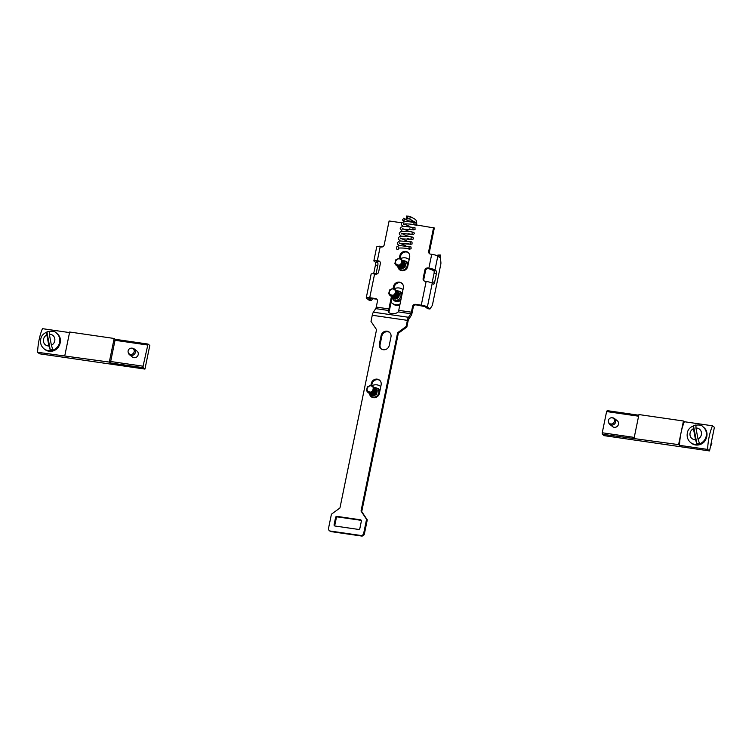 <?xml version="1.0" encoding="UTF-8"?>
<svg xmlns="http://www.w3.org/2000/svg" width="752" height="752" viewBox="0 0 752 752"><rect width="100%" height="100%" fill="white"/><g stroke="black" fill="none" stroke-linecap="round" stroke-linejoin="round"><path stroke-width="1.13" d="M608.471 422.022L608.697 422.765A3.741 3.497 -51.7 0 0 615.644 421.966A3.741 3.497 -51.7 0 0 612.598 417.811L611.818 417.764A3.224 3.008 -51.7 0 0 608.471 422.022A3.224 3.008 -51.7 0 0 614.44 421.336A3.224 3.008 -51.7 0 0 611.818 417.764M614.45 418.516L617.289 420.753A3.741 3.497 128.3 0 1 618.482 424.203A3.741 3.497 128.3 0 1 612.645 426.638L609.816 424.401M638.598 416.204L606.601 411.56L607.202 410.639L638.805 415.217M634.246 437.41L602.249 432.767L606.601 411.56M707.623 449.414L679.517 445.344A24.976 7.952 -81.8 0 1 681.03 432.814A24.976 7.952 -81.8 0 1 684.358 421.722L712.473 425.801A24.976 7.952 98.2 0 0 707.623 449.414L709.55 450.937L714.4 427.324L712.473 425.801M703.045 426.901L703.787 427.484A9.992 9.315 128.3 0 1 706.504 431.14C707.613 434.797 706.889 438.35 704.323 441.791A9.992 9.315 128.3 0 1 691.417 443.172L690.674 442.59C687.779 440.108 686.67 436.959 687.319 433.124C688.39 424.429 701.39 423.357 703.045 426.901A9.992 9.315 128.3 0 1 704.173 440.512A9.992 9.315 128.3 0 1 690.674 442.59M709.55 450.937L604.129 435.652L602.352 434.252L678.605 444.629L683.455 421.007L638.937 414.559L634.086 438.172M679.517 445.344L678.605 444.629M684.358 421.722L683.455 421.007M602.352 434.252L602.249 432.767M711.74 441.697L710.377 446.914M711.223 442.806A3.619 3.375 128.3 0 1 710.809 444.827M698.006 439.046L695.938 428.01L695.985 425.021A9.701 9.043 -51.7 0 0 693.494 425.67L696.878 443.802A9.701 9.043 -51.7 0 0 699.379 443.154L698.006 439.046A5.997 5.584 -51.7 0 0 695.938 428.01M693.494 425.67L693.447 428.659L695.506 439.694L696.878 443.802M711.552 441.18L711.843 443.802L710.471 446.444M380.615 386.415L380.785 386.556A8.667 8.084 -51.7 0 0 380.615 386.415A8.667 8.084 -51.7 0 0 371.629 385.889L371.996 384.056L371.281 383.492L370.839 385.682M371.591 397.018L370.745 395.909M369.495 393.625A4.916 4.587 -51.7 0 0 378.735 392.995A4.916 4.587 -51.7 0 0 374.186 387.543M367.098 388.615A3.027 2.82 -51.7 0 0 367.606 390.946C370.416 393.023 372.4 392.253 373.547 388.634A3.845 3.581 128.3 0 0 373.349 387.581C370.886 384.78 368.8 385.127 367.098 388.615M371.338 395.073L373.124 395.9L376.564 394.452L377.269 390.692L375.915 388.906M370.98 394.791L372.766 395.618L376.207 394.17L376.912 390.41L375.558 388.624M370.633 394.509L372.409 395.345L375.859 393.888L376.555 390.138L375.201 388.342M370.275 394.236L372.052 395.063L375.502 393.616L376.207 389.856L374.853 388.07M369.918 393.954L371.704 394.781L375.145 393.334L375.85 389.574L374.496 387.788M369.57 393.672L371.347 394.499L374.797 393.052L375.492 389.292L374.139 387.506M369.213 393.39L370.99 394.227L374.44 392.77L375.145 389.019L373.791 387.224M368.856 393.117L370.633 393.945L374.082 392.497L374.787 388.737L373.434 386.951M368.499 392.835L370.285 393.663L373.725 392.215L374.43 388.455L372.719 386.387M368.339 392.713L369.928 393.381L373.377 391.933L374.073 388.173L372.907 386.519L374.064 388.164L373.359 391.924L369.909 393.371L368.151 392.553M367.794 392.271L369.57 393.108L373.02 391.651L373.725 387.9L372.56 386.246L370.905 385.532L367.343 386.885L366.515 390.551L367.615 392.14L369.204 392.817L372.654 391.36L373.547 388.634M367.615 392.14L369.223 392.826L372.663 391.378L373.349 387.581M371.507 395.214L373.105 395.89L376.545 394.443L377.25 390.683L376.094 389.038M371.168 394.95L372.748 395.608L376.197 394.161L376.893 390.401L375.746 388.756M370.802 394.659L372.39 395.326L375.84 393.879L376.545 390.119L375.389 388.483M370.463 394.396L372.043 395.044L375.483 393.597L376.188 389.846L375.032 388.201M370.106 394.114L371.685 394.772L375.135 393.324L375.831 389.564L374.675 387.919M369.758 393.832L371.328 394.49L374.778 393.042L375.483 389.282L374.327 387.637M369.401 393.55L370.971 394.208L374.421 392.76L375.126 389L373.97 387.365M369.044 393.277L370.623 393.926L374.064 392.478L374.769 388.728L373.631 387.092M368.687 392.995L370.266 393.653L373.716 392.206L374.411 388.446L373.265 386.801M367.963 392.422L369.561 393.089L373.001 391.642L373.706 387.882L372.55 386.246M369.486 393.616A5.245 4.888 -51.7 0 0 379.393 393.362L381.123 384.921A5.245 4.888 -51.7 0 0 379.45 380.089A5.245 4.888 -51.7 0 0 371.281 383.492M329.329 530.611L330.034 531.166A2.5 2.331 -51.7 0 0 331.087 531.617L361.543 536.035A2.5 2.331 -51.7 0 0 364.382 533.967L367.277 519.867L361.731 511.614L398.344 333.277L406.851 327.064L408.11 320.916A2.5 0.799 -81.8 0 1 408.674 319.384L410.987 315.821A4.991 1.589 98.2 0 0 412.105 312.738L413.29 306.957L412.585 306.393L411.391 312.174A2.5 0.799 -81.8 0 1 410.836 313.716L408.515 317.278A4.991 1.589 98.2 0 0 407.405 320.361L372.259 315.267L370.999 321.414L376.545 329.658L339.942 508.004L331.425 514.208L328.53 528.308A2.5 2.331 -51.7 0 0 330.382 531.062L360.838 535.471A2.5 2.331 -51.7 0 0 363.677 533.403L366.562 519.303L361.026 511.059L397.629 332.722L406.146 326.509L407.405 320.361M389.639 332.431A5.245 4.888 -51.7 0 0 381.837 336.097L380.108 344.529A5.245 4.888 -51.7 0 0 381.443 349.069M361.261 520.365A1.25 1.166 -51.7 0 0 361.148 520.337L337.723 516.944A1.25 1.166 -51.7 0 0 336.304 517.978L334.819 525.206A1.25 1.166 -51.7 0 0 334.922 526.005M379.788 380.39A5.245 4.888 -51.7 0 0 371.996 384.056M402.809 289.539L402.987 289.67A8.667 8.084 -51.7 0 0 402.809 289.539A8.667 8.084 -51.7 0 0 393.822 289.012L394.217 287.067A5.245 4.888 128.3 0 1 402.01 283.401M388.671 312.268A4.991 1.589 -81.8 0 0 389.611 309.476L392.018 297.736M376.968 299.315A2.5 2.331 -51.7 0 0 376.301 299.108L375.596 298.553A2.5 2.331 128.3 0 1 377.438 301.298L376.254 307.089A2.5 0.799 -81.8 0 1 375.699 308.621L373.377 312.183A4.991 1.589 98.2 0 0 372.259 315.267M368.865 298.206L376.301 299.108M379.873 261.64A2.5 2.331 -51.7 0 0 379.205 261.433L376.301 261.32L377.57 262.41A2.5 0.799 -81.8 0 1 377.786 265.381L375.445 265.042A2.5 0.799 98.2 0 0 375.229 262.072L374.064 261.151A4.991 0.855 -168.4 0 1 373.857 260.822A4.991 0.855 -168.4 0 1 377.325 260.709L378.5 260.878A2.5 2.331 128.3 0 1 380.352 263.623L378.613 272.064A2.5 2.331 128.3 0 1 375.774 274.132L374.609 273.963L369.73 297.698L375.596 298.553M437.608 255.953L437.899 255.05L440.24 255.398L439.563 257.475L437.824 256.094A4.991 0.855 -168.4 0 0 431.714 254.298L430.548 254.129A2.5 2.331 128.3 0 1 428.696 251.375L429.411 251.939L434.327 227.988L415.875 224.848M429.411 251.939A2.5 2.331 -51.7 0 0 429.881 253.922M424.307 281.06A2.5 2.331 128.3 0 1 423.837 279.077L425.566 270.635A2.5 2.331 128.3 0 1 428.405 268.567L433.801 270.56L436.141 270.899L434.976 269.977A4.991 0.855 -168.4 0 0 428.866 268.182L427.7 268.013A2.5 2.331 -51.7 0 0 424.861 270.081L423.132 278.513A2.5 2.331 -51.7 0 0 424.974 281.267L426.149 281.436A4.991 0.855 11.6 0 1 432.25 283.231L427.38 306.966A4.991 0.855 -168.4 0 0 421.27 305.171L415.414 304.325L416.129 304.88L425.04 306.628L427.625 308.668L429.965 309.016L427.38 306.966M416.129 304.88A2.5 2.331 -51.7 0 0 413.29 306.957M408.994 259.412L409.173 259.553A8.667 8.084 -51.7 0 0 408.994 259.412A8.667 8.084 -51.7 0 0 400.008 258.885L400.525 256.338A5.245 4.888 128.3 0 1 408.317 252.672M399.246 258.519L399.81 255.774A5.245 4.888 128.3 0 1 407.979 252.371A5.245 4.888 128.3 0 1 409.652 257.203L407.772 266.358A5.245 4.888 128.3 0 1 397.855 266.612A4.916 4.587 -51.7 0 0 407.114 265.992A4.916 4.587 -51.7 0 0 402.564 260.53M399.97 270.024L399.105 268.887M393.061 288.646L393.503 286.503A5.245 4.888 128.3 0 1 401.671 283.1A5.245 4.888 128.3 0 1 403.345 287.931L398.739 310.341A2.5 0.799 -81.8 0 1 398.316 311.657L398.156 311.883A5.245 2.82 175.9 0 1 392.375 313.706A5.245 2.82 175.9 0 1 388.22 311.262A5.245 2.82 175.9 0 1 388.37 310.463L388.474 310.238A2.5 0.799 98.2 0 0 388.906 308.922L391.444 296.542M403.758 218.212L402.433 219.979C403.88 220.881 404.614 220.486 404.614 218.776L403.758 218.212M407.377 220.468L406.183 218.428L406.682 216.021L410.291 216.595L415.273 219.349C416.561 220.402 416.984 222.413 416.523 225.403M398.804 248.273C398.306 249.579 397.535 249.786 396.501 248.903L396.943 246.487L399.82 245.556L411.034 246.966L411.1 248.809L409.398 249.147L405.347 248.198M415.32 222.507L409.793 219.011L406.183 218.428M412.585 306.393A2.5 2.331 128.3 0 1 415.414 304.325M428.696 251.375L433.613 227.424M401.53 222.771L389.104 220.975L384.187 244.926A2.5 2.331 128.3 0 1 381.349 246.994L380.174 246.825L377.325 260.709M368.809 298.478L371.394 300.518L369.053 300.18L366.468 298.14A4.991 0.855 11.6 0 1 366.262 297.811L371.131 274.076A4.991 0.855 11.6 0 1 374.609 273.963M366.262 297.811A4.991 0.855 11.6 0 1 369.73 297.698M373.857 260.822L376.705 246.938A4.991 0.855 11.6 0 1 380.174 246.825M373.631 273.841A2.5 0.799 98.2 0 0 373.716 273.474L376.056 273.813L377.786 265.381M371.394 300.518L372.663 298.582M379.281 246.712L379.591 246.205L381.941 246.543M373.716 273.474L375.445 265.042M406.851 327.064L406.146 326.509M398.344 333.277L397.629 332.722M361.731 511.614L361.026 511.059M367.277 519.867L366.562 519.303M358.46 529.417A1.25 1.166 -51.7 0 0 359.879 528.383L361.364 521.155A1.25 1.166 -51.7 0 0 360.434 519.782L337.009 516.389A1.25 1.166 -51.7 0 0 335.589 517.423L334.104 524.652A1.25 1.166 -51.7 0 0 335.035 526.024L358.46 529.417M390.965 336.962A5.245 4.888 -51.7 0 0 389.292 332.13A5.245 4.888 -51.7 0 0 381.132 335.533L379.393 343.974A5.245 4.888 -51.7 0 0 381.067 348.806A5.245 4.888 -51.7 0 0 389.235 345.403L390.965 336.962M375.699 308.621L388.37 310.463L388.483 312.024M436.141 270.899A2.5 0.799 -81.8 0 1 436.357 273.869L434.017 273.531A2.5 0.799 98.2 0 0 433.801 270.56M431.958 283.043A2.5 0.799 98.2 0 0 432.278 281.962L434.628 282.301L436.357 273.869M434.628 282.301A2.5 0.799 -81.8 0 1 433.556 284.218A2.5 0.799 -81.8 0 1 433.425 284.153L432.25 283.231M429.965 309.016L432.372 305.312L440.757 264.46A2.5 0.799 -81.8 0 0 440.916 262.777L440.24 255.398M437.899 255.05L440.503 255.031M432.278 281.962L434.017 273.531M406.221 218.381L406.682 216.021M407.528 218.381L408.026 215.965M391.096 302.219A8.667 8.084 -51.7 0 0 392.083 303.15A8.667 8.084 -51.7 0 0 400.008 304.184M391.689 296.749A4.916 4.587 -51.7 0 0 400.929 296.119A4.916 4.587 -51.7 0 0 396.389 290.657M389.292 291.738A3.027 2.82 -51.7 0 0 389.799 294.07C392.61 296.147 394.593 295.376 395.74 291.757A3.845 3.581 128.3 0 0 395.552 290.695C393.08 287.894 390.993 288.242 389.292 291.738M392.083 303.15L393.146 303.987A8.667 8.084 -51.7 0 0 399.754 305.425M393.531 298.196L395.317 299.023L398.757 297.566L399.462 293.816L398.109 292.02M393.183 297.914L394.96 298.741L398.41 297.294L399.105 293.534L397.761 291.748M392.826 297.632L394.603 298.459L398.052 297.012L398.757 293.252L397.404 291.466M392.469 297.35L394.255 298.177L397.695 296.73L398.4 292.97L397.047 291.184M392.121 297.078L393.898 297.905L397.347 296.448L398.043 292.697L396.689 290.902M391.764 296.796L393.54 297.623L396.99 296.175L397.695 292.415L396.342 290.629M391.407 296.514L393.183 297.341L396.633 295.893L397.338 292.133L395.984 290.347M391.049 296.232L392.835 297.059L396.276 295.611L396.981 291.851L395.627 290.065M390.702 295.959L392.478 296.786L395.928 295.329L396.624 291.579L395.27 289.783M390.344 295.677L392.121 296.504L395.571 295.057L396.276 291.297L394.922 289.511M389.987 295.395L391.773 296.222L395.214 294.775L395.919 291.015L394.753 289.37L393.099 288.646L389.536 290.009L388.718 293.665L389.818 295.273L391.416 295.94L394.866 294.493L395.552 290.695M393.719 298.347L395.298 299.005L398.748 297.557L399.444 293.797L398.306 292.171M393.371 298.074L394.941 298.732L398.391 297.275L399.096 293.524L397.94 291.879M393.014 297.792L394.593 298.45L398.034 297.002L398.739 293.242L397.601 291.616M392.657 297.51L394.236 298.168L397.686 296.72L398.381 292.96L397.244 291.334M392.309 297.228L393.879 297.886L397.329 296.438L398.034 292.678L396.887 291.052M391.952 296.955L393.531 297.613L396.971 296.156L397.676 292.406L396.52 290.761M391.576 296.664L393.174 297.331L396.614 295.884L397.319 292.124L396.163 290.479M391.237 296.391L392.817 297.049L396.266 295.602L396.962 291.842L395.815 290.197M390.871 296.1L392.459 296.767L395.909 295.32L396.614 291.56L395.458 289.924M390.532 295.837L392.112 296.495L395.552 295.038L396.257 291.287L395.101 289.642M390.175 295.555L391.754 296.213L395.204 294.765L395.9 291.005L394.744 289.36M389.827 295.273L391.397 295.931L394.847 294.483L395.74 291.757M395.477 261.611A3.027 2.82 -51.7 0 0 395.984 263.943C398.795 266.02 400.778 265.249 401.925 261.63A3.845 3.581 128.3 0 0 401.737 260.568C399.265 257.776 397.178 258.124 395.477 261.611M399.716 268.069L401.502 268.896L404.943 267.449L405.648 263.689L404.294 261.903M399.368 267.787L401.145 268.614L404.595 267.167L405.29 263.407L403.937 261.621M399.011 267.505L400.788 268.332L404.238 266.885L404.943 263.125L403.589 261.339M398.654 267.233L400.431 268.06L403.88 266.603L404.585 262.852L403.232 261.057M398.297 266.951L400.083 267.778L403.523 266.33L404.228 262.57L402.875 260.784M397.949 266.669L399.726 267.496L403.175 266.048L403.871 262.288L402.715 260.643M397.592 266.387L399.368 267.214L402.818 265.766L403.523 262.006L402.17 260.22M397.235 266.114L399.021 266.941L402.461 265.484L403.166 261.734L401.812 259.938M396.887 265.832L398.663 266.659L402.113 265.212L402.809 261.452L401.455 259.666M396.53 265.55L398.306 266.377L401.756 264.93L402.461 261.17L401.107 259.384M396.172 265.268L397.949 266.095L401.399 264.648L402.104 260.888L400.929 259.233L399.284 258.528L395.721 259.882L394.894 263.548L395.994 265.136L397.582 265.804L401.032 264.356L401.925 261.63M395.994 265.136L397.601 265.823L401.042 264.375L401.737 260.568M399.904 268.229L401.483 268.887L404.933 267.43L405.629 263.679L404.473 262.034M399.556 267.947L401.126 268.605L404.576 267.157L405.281 263.397L404.125 261.752M399.199 267.665L400.778 268.323L404.219 266.875L404.924 263.115L403.786 261.489M398.842 267.383L400.421 268.041L403.862 266.593L404.567 262.833L403.429 261.207M398.485 267.11L400.064 267.768L403.514 266.311L404.209 262.561L403.063 260.916M398.137 266.828L399.707 267.486L403.157 266.039L403.862 262.279L402.517 260.502M397.78 266.546L399.359 267.204L402.799 265.757L403.504 261.997L402.348 260.352M397.423 266.264L399.002 266.922L402.452 265.475L403.147 261.715L401.991 260.079M397.075 265.992L398.645 266.65L402.094 265.193L402.799 261.442L401.643 259.797M396.699 265.7L398.287 266.368L401.737 264.92L402.442 261.16L401.286 259.515M396.36 265.428L397.94 266.086L401.38 264.638L402.085 260.878L400.929 259.233M51.409 345.3L49.341 334.273L49.388 331.284A9.701 9.043 -51.7 0 0 46.897 331.923L50.281 350.056A9.701 9.043 -51.7 0 0 52.781 349.407L51.409 345.3A5.997 5.584 -51.7 0 0 49.341 334.273M46.897 331.923L46.85 334.913L48.908 345.948L50.281 350.056M56.447 333.164L57.19 333.747A9.992 9.315 128.3 0 1 59.906 337.404C61.015 341.079 60.282 344.623 57.725 348.044A9.992 9.315 128.3 0 1 44.819 349.436L44.077 348.843C41.191 346.371 40.072 343.213 40.721 339.387C41.792 330.683 54.793 329.611 56.447 333.164A9.992 9.315 128.3 0 1 57.575 346.766A9.992 9.315 128.3 0 1 44.077 348.843M69.532 332.591L42.45 328.662A24.976 7.952 98.2 0 0 37.6 352.284L39.527 353.797L144.948 369.082L143.181 367.681L143.068 366.196L148.022 344.068L149.798 345.469L144.948 369.082M109.313 362.088L110.375 362.934L115.225 339.312L114.163 338.475L109.313 362.088L37.6 352.284M64.804 355.64L69.654 332.017L114.163 338.475M115.225 339.312L148.022 344.068M110.375 362.934L143.181 367.681M114.624 340.233L147.42 344.989M110.271 361.449L143.068 366.196M134.185 348.89L137.024 351.128A3.741 3.497 128.3 0 1 138.218 354.577A3.741 3.497 128.3 0 1 132.39 357.012L129.551 354.775A3.741 3.497 -51.7 0 0 135.379 352.34A3.741 3.497 -51.7 0 0 132.333 348.185L131.562 348.138A3.224 3.008 -51.7 0 0 128.207 352.397A3.224 3.008 -51.7 0 0 134.185 351.71A3.224 3.008 -51.7 0 0 131.562 348.138M128.207 352.397L128.432 353.13A3.741 3.497 -51.7 0 0 129.551 354.775M693.447 428.659A5.997 5.584 -51.7 0 0 695.506 439.694M379.948 390.645A5.424 5.057 -51.7 0 0 376.461 388.013M379.722 391.773A4.916 4.587 -51.7 0 0 378.153 389.245L377.166 388.464M371.065 396.191L372.061 396.971A4.916 4.587 -51.7 0 0 373.462 397.705M400.525 256.338L399.81 255.774M394.217 287.067L393.503 286.503M388.474 310.238L388.615 312.212M414.775 221.755L408.355 220.825M376.254 307.089L388.906 308.922M398.739 310.341L411.391 312.174M426.149 281.436L421.27 305.171M431.714 254.298L428.866 268.182M437.824 256.094L434.976 269.977M398.156 311.883L410.836 313.716M373.377 312.183L408.515 317.278M331.087 531.617L330.382 531.062M364.382 533.967L363.677 533.403M361.543 536.035L360.838 535.471M334.819 525.206L334.104 524.652M336.304 517.978L335.589 517.423M337.723 516.944L337.009 516.389M361.148 520.337L360.434 519.782M381.837 336.097L381.132 335.533M380.108 344.529L379.393 343.974M425.566 270.635L424.861 270.081M428.405 268.567L427.7 268.013M423.837 279.077L423.132 278.513M375.229 262.072L377.57 262.41M379.205 261.433L378.5 260.878M381.678 246.9L379.328 246.562M410.291 216.595L409.793 219.011M392.666 298.732A5.424 5.057 -51.7 0 0 400.844 300.095M402.141 293.769A5.424 5.057 -51.7 0 0 398.654 291.137M401.916 294.897A4.916 4.587 -51.7 0 0 400.346 292.368L399.359 291.588M393.268 299.315L394.255 300.095A4.916 4.587 -51.7 0 0 401.117 298.788M408.327 263.642A5.424 5.057 -51.7 0 0 404.839 261.01M408.101 264.77A4.916 4.587 -51.7 0 0 406.531 262.241L405.544 261.461M399.444 269.188L400.44 269.968A4.916 4.587 -51.7 0 0 401.897 270.72M46.85 334.913A5.997 5.584 -51.7 0 0 48.908 345.948M402.433 219.979L404.078 221.549M410.291 224.105L415.386 225.064L416.373 224.115L415.668 222.658L406.606 221.379L401.822 222.442L401.427 224.773L403.091 226.371M409.295 228.918L413.365 229.868L415.057 229.529L414.991 227.687L403.833 226.277L400.91 227.198L400.214 228.429L402.104 231.184M408.27 233.731L413.374 234.709L414.418 233.327L413.779 232.34L408.261 231.221L400.788 231.522L399.265 233.054L399.444 234.398L401.117 236.006M407.321 238.563L411.288 239.493L413.092 239.145L413.44 238.196L412.801 237.171L408.092 236.137L399.904 236.307L398.269 237.886L398.466 239.239L400.12 240.828M406.324 243.375L410.413 244.325L412.058 244.005L412.021 242.144L410.987 241.674L399.472 240.96L397.253 242.858L397.47 244.052L399.133 245.65M404.614 218.776L407.424 220.449M408.016 220.693L410.789 221.643M415.038 222.601C413.75 223.015 413.591 223.776 414.549 224.886C415.518 224.707 405.413 223.203 403.486 224.293L403.617 223.598M404.144 224.068L409.812 226.465M414.042 227.424L414.042 227.424C412.782 227.79 412.622 228.552 413.553 229.698L402.489 229.116L402.63 228.42M403.157 228.89L408.797 231.278M413.055 232.246C411.917 232.622 411.748 233.383 412.566 234.521L403.373 233.552L401.502 233.928L401.643 233.242M402.17 233.712L407.828 236.109M412.068 237.059C410.808 237.425 410.639 238.187 411.579 239.343L400.515 238.751L400.656 238.055M401.173 238.534L406.832 240.922M411.081 241.881C409.953 242.229 409.793 242.99 410.592 244.165L399.528 243.573L399.66 242.877M400.186 243.357L405.854 245.744M410.084 246.703C408.825 247.07 408.665 247.831 409.596 248.978C407.744 248.085 397.366 247.624 398.532 248.395L398.673 247.699"/></g></svg>

